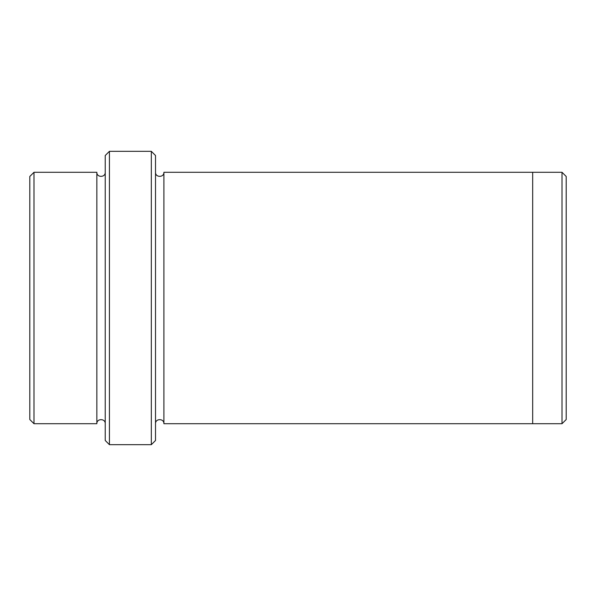 <?xml version="1.0" encoding="UTF-8"?>
<svg xmlns="http://www.w3.org/2000/svg" width="596" height="596" viewBox="0 0 596 596"><rect width="100%" height="100%" fill="white"/><g stroke="black" fill="none" stroke-linecap="round" stroke-linejoin="round"><path stroke-width="0.89" d="M105.231 172.289C105.492 177.69 96.589 177.69 96.85 172.289L33.987 172.289L33.987 423.711L29.8 419.524L29.8 176.476L33.994 172.289M151.324 151.324L155.519 155.519L155.519 440.481L151.324 444.676L109.426 444.676L109.426 151.324L151.324 151.324L151.324 444.676M96.85 172.289L96.85 423.711C96.589 418.31 105.492 418.31 105.231 423.711M33.987 423.711L96.85 423.711M109.426 444.676L105.231 440.481L105.231 155.519L109.426 151.324M562.013 172.289L566.2 176.476L566.2 419.524L562.013 423.711L532.675 423.711L532.675 172.281L562.013 172.289L562.013 423.711M155.519 423.719C155.258 418.31 164.161 418.31 163.9 423.719L163.9 172.281L532.675 172.281M163.9 423.719L532.675 423.719M163.9 172.281C164.161 177.69 155.258 177.69 155.519 172.281"/></g></svg>
